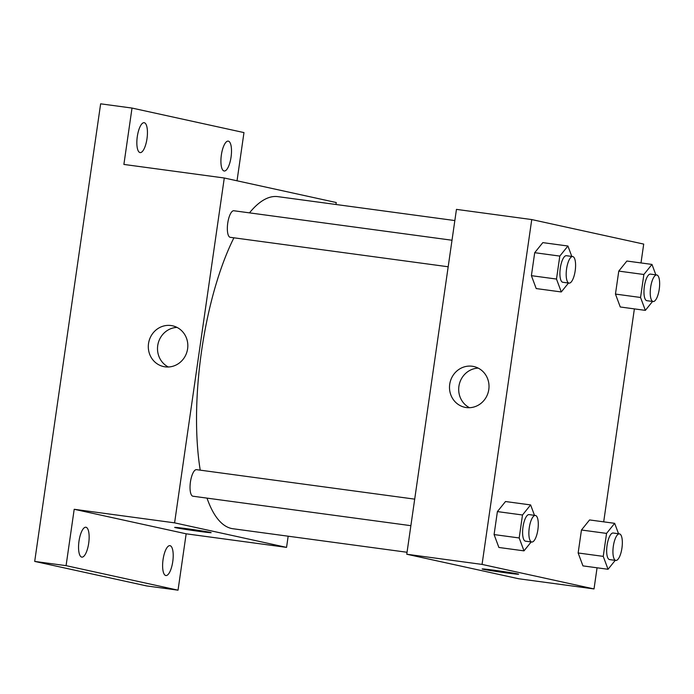 <?xml version="1.0" encoding="UTF-8"?>
<svg xmlns="http://www.w3.org/2000/svg" width="694" height="694" viewBox="0 0 694 694"><rect width="100%" height="100%" fill="white"/><g stroke="black" fill="none" stroke-linecap="round" stroke-linejoin="round"><path stroke-width="1.04" d="M288.166 536.202L286.553 547.384L186.157 533.807L178.037 590.178L146.66 585.936L34.7 561.411L100.639 103.822L132.016 108.064L243.976 132.589L237.027 180.796M286.553 547.384L174.593 522.851L224.283 178.002L336.252 202.527L335.965 204.496M172.754 561.654A15.077 4.945 -82.3 0 1 165.883 575.543A15.077 4.945 -82.3 0 1 163.064 559.538A15.077 4.945 -82.3 0 1 169.926 545.649A15.077 4.945 -82.3 0 1 172.754 561.654M88.693 543.246A15.077 4.945 -82.3 0 1 81.831 557.126A15.077 4.945 -82.3 0 1 79.003 541.12A15.077 4.945 -82.3 0 1 85.865 527.24A15.077 4.945 -82.3 0 1 88.693 543.246M186.157 533.807L74.197 509.283L66.077 565.653L34.7 561.411M178.037 590.178L66.077 565.653M174.593 522.851L74.197 509.283M224.283 178.002L123.888 164.435L132.016 108.064M165.094 366.84A20.872 19.71 102.4 0 1 163.602 366.571A20.872 19.71 102.4 0 1 148.811 341.969A20.872 19.71 102.4 0 1 172.528 325.798A20.872 19.71 102.4 0 1 187.475 349.62A20.872 19.71 102.4 0 1 165.094 366.84M146.989 138.705A15.077 4.945 -82.3 0 1 140.127 152.593A15.077 4.945 -82.3 0 1 137.299 136.579A15.077 4.945 -82.3 0 1 144.161 122.699A15.077 4.945 -82.3 0 1 146.989 138.705M231.05 157.122A15.077 4.945 -82.3 0 1 224.179 171.002A15.077 4.945 -82.3 0 1 221.36 154.996A15.077 4.945 -82.3 0 1 228.222 141.116A15.077 4.945 -82.3 0 1 231.05 157.122M207.003 498.119A167.558 54.939 97.7 0 0 231.527 528.49A167.558 54.939 97.7 0 0 232.976 528.741L407.04 552.268M454.848 220.562L277.869 196.645A167.558 54.939 97.7 0 0 249.484 212.858M233.904 237.808A167.558 54.939 97.7 0 0 200.228 470.15M452.011 240.237L233.843 210.75A13.403 4.398 97.7 0 0 227.719 223.268A13.403 4.398 97.7 0 0 230.139 237.296A13.403 4.398 97.7 0 0 230.252 237.313L448.185 266.774M410.874 525.679L192.941 496.219A13.403 4.398 -82.3 0 1 190.382 482.347A13.403 4.398 -82.3 0 1 196.532 469.656A13.403 4.398 -82.3 0 1 196.654 469.673M210.178 532.359A18.434 0.468 8.2 0 1 211.167 532.654A18.434 0.468 8.2 0 1 192.863 530.485A18.434 0.468 8.2 0 1 174.68 527.397A18.434 0.468 8.2 0 1 189.956 529.14A18.434 0.468 8.2 0 1 210.178 532.359M168.33 366.987A20.872 19.71 102.4 0 1 158.015 343.981A20.872 19.71 102.4 0 1 177.005 327.403M597.066 567.796L594.021 588.937L518.722 578.761L406.762 554.237L456.452 209.38L531.751 219.564L643.711 244.088L640.996 262.939M634.377 308.891L603.693 521.845M568.49 283.039L561.299 291.957L536.202 288.565L531.396 275.665L534.71 252.694L542.821 242.622L567.918 246.014L571.804 256.433M615.24 560.353L608.048 569.28L582.951 565.888L578.145 552.979L581.459 530.008L589.57 519.936L614.667 523.328L618.554 533.747M594.021 588.937L482.061 564.413L531.751 219.564M652.551 301.448L645.359 310.374L620.263 306.982L615.457 294.074L618.77 271.102L626.882 261.031L651.978 264.423L655.856 274.841M531.179 541.945L523.996 550.863L498.891 547.471L494.085 534.571L497.398 511.591L505.51 501.528L530.615 504.92L534.493 515.338M482.061 564.413L406.762 554.237M466.281 407.552A20.872 19.71 102.4 0 1 464.789 407.283A20.872 19.71 102.4 0 1 450.007 382.68A20.872 19.71 102.4 0 1 473.724 366.51A20.872 19.71 102.4 0 1 488.663 390.332A20.872 19.71 102.4 0 1 466.281 407.552M517.646 573.921A18.434 0.468 8.2 0 1 518.635 574.216A18.434 0.468 8.2 0 1 500.322 572.047A18.434 0.468 8.2 0 1 482.148 568.959A18.434 0.468 8.2 0 1 497.425 570.694A18.434 0.468 8.2 0 1 517.646 573.921M518.635 574.216A18.434 0.468 8.2 0 1 500.322 572.047A18.434 0.468 8.2 0 1 482.148 568.959M469.517 407.699A20.872 19.71 102.4 0 1 459.202 384.693A20.872 19.71 102.4 0 1 478.192 368.115M523.996 550.863L519.19 537.963L522.495 514.991L530.615 504.92M535.369 515.451L529.097 514.61A13.403 4.398 97.7 0 0 522.972 527.119A13.403 4.398 97.7 0 0 525.393 541.155A13.403 4.398 97.7 0 0 525.505 541.173L531.778 542.023A13.403 4.398 97.7 0 0 537.937 529.322A13.403 4.398 97.7 0 0 535.369 515.451A13.403 4.398 97.7 0 0 529.244 527.969A13.403 4.398 97.7 0 0 531.665 542.005A13.403 4.398 97.7 0 0 531.778 542.023M498.891 547.471L494.085 534.571L497.398 511.591L505.51 501.528M519.19 537.963L494.085 534.571M522.495 514.991L497.398 511.591M561.299 291.957L556.493 279.057L559.806 256.086L567.918 246.014M572.68 256.546L566.408 255.704A13.403 4.398 97.7 0 0 560.284 268.222A13.403 4.398 97.7 0 0 562.695 282.25A13.403 4.398 97.7 0 0 562.817 282.267L569.089 283.117A13.403 4.398 97.7 0 0 575.239 270.426A13.403 4.398 97.7 0 0 572.68 256.546A13.403 4.398 97.7 0 0 566.556 269.064A13.403 4.398 97.7 0 0 568.976 283.1A13.403 4.398 97.7 0 0 569.089 283.117M536.202 288.565L531.396 275.665L534.71 252.694L542.821 242.622M556.493 279.057L531.396 275.665M559.806 256.086L534.71 252.694M608.048 569.28L603.242 556.371L606.556 533.4L614.667 523.328M619.43 533.868L613.158 533.018A13.403 4.398 97.7 0 0 607.033 545.536A13.403 4.398 97.7 0 0 609.453 559.564A13.403 4.398 97.7 0 0 609.566 559.59L615.838 560.44A13.403 4.398 97.7 0 0 621.989 547.74A13.403 4.398 97.7 0 0 619.43 533.868A13.403 4.398 97.7 0 0 613.305 546.386A13.403 4.398 97.7 0 0 615.725 560.414A13.403 4.398 97.7 0 0 615.838 560.44M582.951 565.888L578.145 552.979L581.459 530.008L589.57 519.936M603.242 556.371L578.145 552.979M606.556 533.4L581.459 530.008M645.359 310.374L640.553 297.474L643.867 274.494L651.978 264.423M656.741 274.963L650.469 274.113A13.403 4.398 97.7 0 0 644.336 286.631A13.403 4.398 97.7 0 0 646.756 300.667A13.403 4.398 97.7 0 0 646.877 300.684L653.149 301.534A13.403 4.398 97.7 0 0 659.3 288.834A13.403 4.398 97.7 0 0 656.741 274.963A13.403 4.398 97.7 0 0 650.616 287.481A13.403 4.398 97.7 0 0 653.037 301.508A13.403 4.398 97.7 0 0 653.149 301.534M620.263 306.982L615.457 294.074L618.77 271.102L626.882 261.031M640.553 297.474L615.457 294.074M643.867 274.494L618.77 271.102M196.532 469.656L414.7 499.142"/></g></svg>
